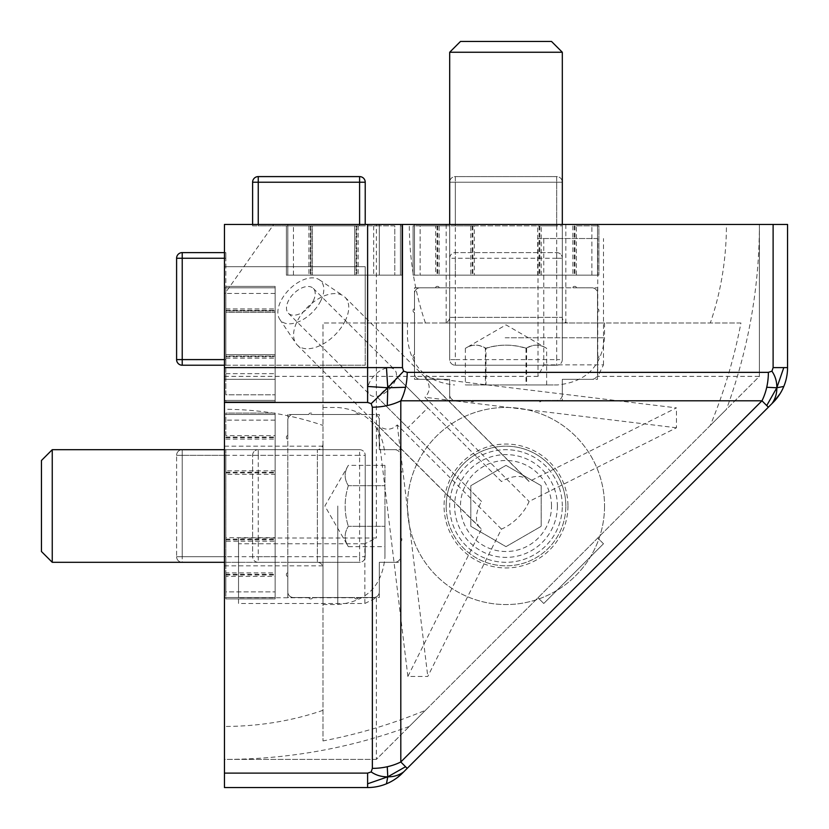 <?xml version="1.0" encoding="UTF-8"?>
<svg xmlns="http://www.w3.org/2000/svg" width="829" height="829" viewBox="0 0 829 829"><rect width="100%" height="100%" fill="white"/><g stroke="black" fill="none" stroke-linecap="round" stroke-linejoin="round"><path stroke-width="0.62" stroke-dasharray="4.14 3.11" d="M740.929 322.999L365.226 322.999L365.226 266.689L365.226 365.226L322.999 365.226L322.999 322.999L365.226 322.999L365.226 365.226L224.452 365.226L322.999 365.226L322.999 740.929L322.999 322.999L740.929 322.999A525.783 525.783 0 0 1 710.308 425.443L425.443 710.308A525.783 525.783 0 0 1 322.999 740.929M224.452 266.689L224.452 365.226L224.452 266.689L365.226 266.689L224.452 266.689M446.178 506.001A59.833 59.833 0 0 1 506.001 446.178A59.833 59.833 0 0 1 565.834 506.001A59.833 59.833 0 0 1 506.001 565.834A59.833 59.833 0 0 1 446.178 506.001M273.725 224.452L224.452 224.452L224.452 294.14L273.725 224.452L759.395 224.452A534.943 534.943 0 0 1 726.442 409.308L409.308 726.442A534.943 534.943 0 0 1 224.452 759.395L224.452 294.14M322.999 710.308A224.244 158.567 0 0 1 224.452 726.442L224.452 409.308A224.244 158.567 0 0 1 322.999 425.443M224.452 726.442L224.452 409.308M224.452 565.834L224.452 446.178L224.452 565.834L322.999 565.834L322.999 446.178L322.999 565.834M224.452 287.808L224.452 400.428L224.452 287.808L275.135 287.808L275.135 400.428L275.135 286.399L275.135 287.808L275.135 286.399L275.135 287.808L224.452 287.808M224.452 597.502L224.452 414.5L224.452 597.502L275.135 597.502L275.135 414.5L275.135 597.502L275.135 449.691L225.861 449.691L225.861 562.311L182.225 562.311A5.627 5.627 0 0 1 176.598 556.684L176.598 455.328L182.225 455.328L176.598 455.328A5.627 5.627 0 0 1 182.225 449.691A5.627 5.627 0 0 0 176.598 455.328L176.598 556.684L182.225 556.684L176.598 556.684A5.627 5.627 0 0 0 182.225 562.311L182.225 556.684L182.225 562.311L275.135 562.311L224.452 562.311L275.135 562.311L225.861 562.311L225.861 572.87L275.135 572.87L275.135 598.911L275.135 597.502L275.135 598.911L275.135 597.502L224.452 597.502M567.948 322.999L444.064 322.999L567.948 322.999C564.487 322.636 562.611 320.75 562.311 317.362L449.691 317.362L562.311 317.362L562.311 224.452L562.311 275.135L597.502 275.135L414.5 275.135L597.502 275.135L420.127 275.135L562.311 275.135L562.311 225.861L449.691 225.861L449.691 182.225A5.627 5.627 0 0 1 455.328 176.598L556.684 176.598L556.684 182.225L556.684 176.598A5.627 5.627 0 0 1 562.311 182.225A5.627 5.627 0 0 0 556.684 176.598L455.328 176.598L455.328 182.225L455.328 176.598A5.627 5.627 0 0 0 449.691 182.225L455.328 182.225L449.691 182.225L449.691 275.135L449.691 224.452L597.502 224.452L597.502 275.135L598.911 275.135L597.502 275.135L598.911 275.135L597.502 275.135L597.502 224.452L449.691 224.452L449.691 275.135L449.691 225.861L439.132 225.861L439.132 275.135M414.5 224.452L414.5 275.135L420.127 275.135L413.091 275.135L414.5 275.135L413.091 275.135L414.5 275.135L414.5 224.452M562.311 224.452L562.311 275.135L562.311 182.225L556.684 182.225L562.311 182.225L562.311 225.861L414.5 225.861L420.127 225.861L420.127 275.135L420.127 225.861L435.619 225.861L435.619 275.135M287.808 224.452L287.808 275.135L400.428 275.135L286.399 275.135L287.808 275.135L286.399 275.135L287.808 275.135L287.808 224.452L379.309 224.452L287.808 224.452M379.309 224.452L379.309 275.135L379.309 224.452L400.428 224.452L379.309 224.452L379.309 275.135L379.309 224.452M400.428 224.452L400.428 275.135L394.791 275.135L401.827 275.135L400.428 275.135L401.827 275.135L400.428 275.135L400.428 224.452M287.808 597.502L287.808 414.5L287.808 597.502L379.309 597.502L379.309 562.311L400.428 562.311L400.428 449.691L379.309 449.691L379.309 414.5L287.808 414.5L379.309 414.5L379.309 449.691L400.428 449.691L400.428 562.311L379.309 562.311L379.309 597.502L287.808 597.502M414.5 287.808L597.502 287.808L414.5 287.808L414.5 379.309L449.691 379.309L449.691 400.428L562.311 400.428L562.311 379.309L597.502 379.309L597.502 287.808L597.502 379.309L562.311 379.309L562.311 400.428L449.691 400.428L449.691 379.309L414.5 379.309L414.5 287.808M322.999 444.064L322.999 567.948L322.999 444.064C322.636 447.515 320.75 449.391 317.362 449.691L317.362 562.311L317.362 449.691L224.452 449.691L275.135 449.691L275.135 413.091L275.135 414.5L275.135 413.091L275.135 414.5L224.452 414.5L275.135 414.5L275.135 572.87M224.452 449.691L275.135 449.691L182.225 449.691L182.225 455.328L182.225 449.691L225.861 449.691L225.861 597.502L225.861 591.875L275.135 591.875L225.861 591.875L225.861 576.393L275.135 576.393M224.452 379.309L275.135 379.309L224.452 379.309M224.452 400.428L275.135 400.428L275.135 394.791L275.135 401.827L275.135 400.428L275.135 401.827L275.135 400.428L224.452 400.428M446.178 322.999L565.834 322.999L446.178 322.999L446.178 224.452L565.834 224.452L446.178 224.452M565.834 506.001A59.833 59.833 0 0 0 476.084 454.188A59.833 59.833 0 0 0 476.084 557.813A59.833 59.833 0 0 0 565.834 506.001M425.443 322.999A224.244 158.567 -90 0 1 409.308 224.452L726.442 224.452A224.244 158.567 -90 0 1 710.308 322.999M710.308 425.443L726.442 409.308M409.308 726.442L425.443 710.308M409.308 224.452L726.442 224.452M529.109 481.545L424.935 377.361L676.443 407.878L529.109 481.545A33.782 19.502 135 0 0 527.928 480.146A33.782 19.502 135 0 0 501.452 481.545L427.785 407.878L407.878 427.785L481.545 501.452A33.782 19.502 135 0 0 480.146 527.928A33.782 19.502 135 0 0 481.545 529.109L407.878 676.443L427.785 676.443L501.452 529.109A33.782 19.502 135 0 0 527.928 504.032A33.782 19.502 135 0 0 529.109 501.452L676.443 427.785L676.443 407.878M424.935 377.361C430.603 384.687 430.603 391.319 424.935 397.267L529.109 501.452M676.443 427.785L424.935 397.267M345.051 321.165A33.782 19.502 135 0 0 345.051 297.279A33.782 19.502 135 0 0 343.341 295.87A33.782 19.502 135 0 0 307.372 307.372A33.782 19.502 135 0 0 295.87 343.341A33.782 19.502 135 0 0 297.279 345.051A33.782 19.502 135 0 0 345.051 321.165M501.452 529.109L397.267 424.935C391.319 430.603 384.687 430.603 377.361 424.935L481.545 529.109M481.545 501.452L377.361 397.267L397.267 377.361L501.452 481.545M377.361 397.267L407.878 427.785M427.785 407.878L397.267 377.361M397.267 424.935L427.785 676.443M407.878 676.443L377.361 424.935M367.61 787.55A49.274 49.274 0 0 0 402.448 773.115L773.115 402.448A49.274 49.274 0 0 0 787.55 367.61L787.55 224.452L759.395 224.452L759.395 376.356L376.356 759.395L224.452 759.395L224.452 787.55L367.61 787.55M238.534 603.481L238.534 597.74L376.356 597.74L364.864 603.481L238.534 603.481L238.534 538.011L238.534 597.74M364.864 603.481L364.864 543.762L376.356 538.011L238.534 538.011M364.864 543.762L238.534 543.762M603.481 543.762L597.74 538.011L603.481 543.762L543.762 603.481L538.011 597.74L543.762 603.481L603.481 543.762M376.356 597.74L376.356 759.395L759.395 376.356L597.74 376.356L597.74 238.534L538.011 238.534L538.011 376.356L543.762 364.864L543.762 238.534M543.762 364.864L603.481 364.864L597.74 376.356M603.481 364.864L603.481 238.534M597.74 238.534L538.011 238.534M224.452 376.356L376.356 376.356L376.356 538.011M538.011 376.356L376.356 376.356L376.356 224.452M313.289 300.844A17.596 10.155 135 0 0 313.289 288.399A17.596 10.155 135 0 0 293.663 293.663A17.596 10.155 135 0 0 288.399 313.289A17.596 10.155 135 0 0 313.289 300.844M394.563 382.117A17.596 10.155 135 0 0 394.563 369.682A17.596 10.155 135 0 0 374.936 374.936A17.596 10.155 135 0 0 369.682 394.563A17.596 10.155 135 0 0 394.563 382.117M320.75 300.844A28.155 16.259 135 0 0 319.331 279.767A28.155 16.259 135 0 0 289.352 289.352A28.155 16.259 135 0 0 279.767 319.331A28.155 16.259 135 0 0 299.549 321.372A28.155 16.259 135 0 0 320.75 300.844M376.356 759.395L224.452 759.395M759.395 224.452L759.395 376.356M52.248 449.691L52.248 562.311M322.999 506.001L322.999 604.548L322.999 506.001M41.45 551.513L41.45 460.489M384.936 506.001L384.936 557.389L384.936 506.001M384.936 526.322L384.936 465.37L384.936 546.643L384.936 526.322L348.335 526.322C344.097 533.099 344.097 539.866 348.335 546.643C344.097 539.866 344.097 533.099 348.335 526.322L384.936 526.322M384.936 465.37L348.335 465.37L324.875 506.001L348.335 546.643L384.936 546.643M348.335 485.68C344.097 499.234 344.097 512.778 348.335 526.322C344.097 512.778 344.097 499.234 348.335 485.68L384.936 485.68L348.335 485.68C344.097 478.913 344.097 472.136 348.335 465.37C344.097 472.136 344.097 478.913 348.335 485.68M562.311 506.001A56.31 56.31 0 0 0 477.846 457.235A56.31 56.31 0 0 0 477.846 554.767A56.31 56.31 0 0 0 562.311 506.001A56.31 56.31 0 0 1 477.846 554.767A56.31 56.31 0 0 1 477.846 457.235A56.31 56.31 0 0 1 562.311 506.001M604.548 506.001A98.537 98.537 0 0 1 456.727 591.346A98.537 98.537 0 0 1 456.727 420.666A98.537 98.537 0 0 1 604.548 506.001A98.537 98.537 0 0 0 456.727 420.666A98.537 98.537 0 0 0 456.727 591.346A98.537 98.537 0 0 0 604.548 506.001M551.513 506.001A45.512 45.512 0 0 0 483.245 466.582A45.512 45.512 0 0 0 483.245 545.42A45.512 45.512 0 0 0 551.513 506.001M541.192 485.68L541.192 526.322L506.001 546.643L470.81 526.322L470.81 485.68L506.001 465.37L541.192 485.68L506.001 465.37L470.81 485.68L470.81 526.322L506.001 546.643L541.192 526.322L541.192 485.68M562.311 52.248L449.691 52.248M505.172 322.999L604.548 322.999L505.172 322.999M460.489 41.45L551.513 41.45M505.566 384.936L557.389 384.936L505.566 384.936M485.39 384.936L546.643 384.936L465.37 384.936L485.39 384.936L485.39 348.335C478.716 344.097 472.043 344.097 465.37 348.335C472.24 344.097 479.11 344.097 485.981 348.335L485.981 384.936M546.643 384.936L546.643 348.335L506.001 324.875L465.37 348.335L465.37 384.936M485.981 348.335C499.524 344.097 513.068 344.097 526.622 348.335C533.296 344.097 539.969 344.097 546.643 348.335C539.772 344.097 532.892 344.097 526.021 348.335C512.477 344.097 498.934 344.097 485.39 348.335M526.021 348.335L526.021 384.936M526.622 348.335L526.622 384.936M562.311 359.599A5.627 5.627 0 0 1 556.684 365.226A5.627 5.627 0 0 0 562.311 359.599L562.311 287.808L449.691 287.808L449.691 258.244A5.627 5.627 0 0 1 455.328 252.607L556.684 252.607L556.684 258.244L562.311 258.244L562.311 359.599L556.684 359.599L556.684 365.226L455.328 365.226L455.328 359.599L449.691 359.599L449.691 258.244L455.328 258.244L455.328 252.607L556.684 252.607A5.627 5.627 0 0 1 562.311 258.244L562.311 287.808L572.87 287.808A1.409 1.409 0 0 1 574.279 286.399L574.984 286.399A1.409 1.409 0 0 1 576.393 287.808L591.875 287.808A5.627 5.627 0 0 1 597.502 293.435L597.502 308.916A1.409 1.409 0 0 1 598.911 310.326L598.911 311.03A1.409 1.409 0 0 1 597.502 312.44L597.502 354.667A1.409 1.409 0 0 1 598.911 356.076L598.911 356.781A1.409 1.409 0 0 1 597.502 358.19L597.502 373.672A5.627 5.627 0 0 1 591.875 379.309L562.311 379.309L562.311 394.791A5.627 5.627 0 0 1 556.684 400.428L541.192 400.428A1.409 1.409 0 0 1 539.793 401.827L539.088 401.827A1.409 1.409 0 0 1 537.679 400.428L474.333 400.428A1.409 1.409 0 0 1 472.924 401.827L472.219 401.827A1.409 1.409 0 0 1 470.81 400.428L455.328 400.428A5.627 5.627 0 0 1 449.691 394.791A5.627 5.627 0 0 0 455.328 400.428L470.81 400.428A1.409 1.409 0 0 0 472.219 401.827L472.924 401.827A1.409 1.409 0 0 0 474.333 400.428L537.679 400.428A1.409 1.409 0 0 0 539.088 401.827L539.793 401.827A1.409 1.409 0 0 0 541.192 400.428L556.684 400.428A5.627 5.627 0 0 0 562.311 394.791L562.311 379.309L591.875 379.309A5.627 5.627 0 0 0 597.502 373.672L597.502 358.19A1.409 1.409 0 0 0 598.911 356.781L598.911 356.076A1.409 1.409 0 0 0 597.502 354.667L597.502 312.44A1.409 1.409 0 0 0 598.911 311.03L598.911 310.326A1.409 1.409 0 0 0 597.502 308.916L597.502 293.435A5.627 5.627 0 0 0 591.875 287.808L576.393 287.808A1.409 1.409 0 0 0 574.984 286.399L574.279 286.399A1.409 1.409 0 0 0 572.87 287.808L439.132 287.808L449.691 287.808L449.691 359.599A5.627 5.627 0 0 0 455.328 365.226A5.627 5.627 0 0 1 449.691 359.599M455.328 365.226L556.684 365.226M449.691 394.791L449.691 379.309L420.127 379.309A5.627 5.627 0 0 1 414.5 373.672L414.5 358.19A1.409 1.409 0 0 1 413.091 356.781L413.091 356.076A1.409 1.409 0 0 1 414.5 354.667L414.5 312.44A1.409 1.409 0 0 1 413.091 311.03L413.091 310.326A1.409 1.409 0 0 1 414.5 308.916L414.5 293.435A5.627 5.627 0 0 1 420.127 287.808L435.619 287.808A1.409 1.409 0 0 1 437.028 286.399L437.733 286.399A1.409 1.409 0 0 1 439.132 287.808A1.409 1.409 0 0 0 437.733 286.399L437.028 286.399A1.409 1.409 0 0 0 435.619 287.808L420.127 287.808A5.627 5.627 0 0 0 414.5 293.435L414.5 308.916A1.409 1.409 0 0 0 413.091 310.326L413.091 311.03A1.409 1.409 0 0 0 414.5 312.44L414.5 354.667A1.409 1.409 0 0 0 413.091 356.076L413.091 356.781A1.409 1.409 0 0 0 414.5 358.19L414.5 373.672A5.627 5.627 0 0 0 420.127 379.309L449.691 379.309L449.691 394.791M556.684 252.607A5.627 5.627 0 0 1 562.311 258.244M449.691 258.244A5.627 5.627 0 0 1 455.328 252.607M275.135 556.684L225.861 556.684L225.861 541.192L275.135 541.192M225.861 597.502L275.135 597.502L225.861 597.502L275.135 597.502L225.861 597.502L225.861 598.911L275.135 598.911L225.861 598.911L225.861 597.502M225.861 435.619L225.861 414.5L275.135 414.5L225.861 414.5L225.861 435.619L275.135 435.619M225.861 556.684L182.225 556.684L182.225 455.328L182.225 556.684L225.861 556.684L225.861 562.311L225.861 449.691L225.861 455.328L275.135 455.328M225.861 414.5L275.135 414.5L225.861 414.5L275.135 414.5L225.861 414.5L225.861 413.091L275.135 413.091L225.861 413.091L225.861 414.5L225.861 413.091L275.135 413.091L225.861 413.091L225.861 414.5M225.861 439.132L275.135 439.132M275.135 470.81L225.861 470.81L225.861 455.328L182.225 455.328L225.861 455.328M225.861 541.192L225.861 537.679L275.135 537.679M225.861 537.679L225.861 474.333L275.135 474.333M225.861 470.81L225.861 474.333M225.861 598.911L275.135 598.911L225.861 598.911M225.861 572.87L225.861 576.393M359.599 449.691A5.627 5.627 0 0 1 365.226 455.328A5.627 5.627 0 0 0 359.599 449.691L287.808 449.691L287.808 562.311L258.244 562.311A5.627 5.627 0 0 1 252.607 556.684L252.607 455.328L258.244 455.328L258.244 449.691L359.599 449.691L359.599 455.328L365.226 455.328L365.226 556.684L359.599 556.684L359.599 562.311L258.244 562.311L258.244 556.684L252.607 556.684L252.607 455.328A5.627 5.627 0 0 1 258.244 449.691L287.808 449.691L287.808 439.132A1.409 1.409 0 0 1 286.399 437.733L286.399 437.028A1.409 1.409 0 0 1 287.808 435.619L287.808 420.127A5.627 5.627 0 0 1 293.435 414.5L308.916 414.5A1.409 1.409 0 0 1 310.326 413.091L311.03 413.091A1.409 1.409 0 0 1 312.44 414.5L354.667 414.5A1.409 1.409 0 0 1 356.076 413.091L356.781 413.091A1.409 1.409 0 0 1 358.19 414.5L373.672 414.5A5.627 5.627 0 0 1 379.309 420.127L379.309 449.691L394.791 449.691A5.627 5.627 0 0 1 400.428 455.328L400.428 470.81A1.409 1.409 0 0 1 401.827 472.219L401.827 472.924A1.409 1.409 0 0 1 400.428 474.333L400.428 537.679A1.409 1.409 0 0 1 401.827 539.088L401.827 539.793A1.409 1.409 0 0 1 400.428 541.192L400.428 556.684A5.627 5.627 0 0 1 394.791 562.311A5.627 5.627 0 0 0 400.428 556.684L400.428 541.192A1.409 1.409 0 0 0 401.827 539.793L401.827 539.088A1.409 1.409 0 0 0 400.428 537.679L400.428 474.333A1.409 1.409 0 0 0 401.827 472.924L401.827 472.219A1.409 1.409 0 0 0 400.428 470.81L400.428 455.328A5.627 5.627 0 0 0 394.791 449.691L379.309 449.691L379.309 420.127A5.627 5.627 0 0 0 373.672 414.5L358.19 414.5A1.409 1.409 0 0 0 356.781 413.091L356.076 413.091A1.409 1.409 0 0 0 354.667 414.5L312.44 414.5A1.409 1.409 0 0 0 311.03 413.091L310.326 413.091A1.409 1.409 0 0 0 308.916 414.5L293.435 414.5A5.627 5.627 0 0 0 287.808 420.127L287.808 435.619A1.409 1.409 0 0 0 286.399 437.028L286.399 437.733A1.409 1.409 0 0 0 287.808 439.132L287.808 572.87L287.808 562.311L359.599 562.311A5.627 5.627 0 0 0 365.226 556.684A5.627 5.627 0 0 1 359.599 562.311M365.226 556.684L365.226 455.328M394.791 562.311L379.309 562.311L379.309 591.875A5.627 5.627 0 0 1 373.672 597.502L358.19 597.502A1.409 1.409 0 0 1 356.781 598.911L356.076 598.911A1.409 1.409 0 0 1 354.667 597.502L312.44 597.502A1.409 1.409 0 0 1 311.03 598.911L310.326 598.911A1.409 1.409 0 0 1 308.916 597.502L293.435 597.502A5.627 5.627 0 0 1 287.808 591.875L287.808 576.393A1.409 1.409 0 0 1 286.399 574.984L286.399 574.279A1.409 1.409 0 0 1 287.808 572.87A1.409 1.409 0 0 0 286.399 574.279L286.399 574.984A1.409 1.409 0 0 0 287.808 576.393L287.808 591.875A5.627 5.627 0 0 0 293.435 597.502L308.916 597.502A1.409 1.409 0 0 0 310.326 598.911L311.03 598.911A1.409 1.409 0 0 0 312.44 597.502L354.667 597.502A1.409 1.409 0 0 0 356.076 598.911L356.781 598.911A1.409 1.409 0 0 0 358.19 597.502L373.672 597.502A5.627 5.627 0 0 0 379.309 591.875L379.309 562.311L394.791 562.311M252.607 455.328A5.627 5.627 0 0 1 258.244 449.691M258.244 562.311A5.627 5.627 0 0 1 252.607 556.684M182.225 252.607L225.861 252.607L225.861 258.244L182.225 258.244L182.225 252.607A5.627 5.627 0 0 0 176.598 258.244L182.225 258.244L182.225 359.599L176.598 359.599A5.627 5.627 0 0 0 182.225 365.226L182.225 359.599L225.861 359.599L225.861 365.226L182.225 365.226M176.598 359.599L176.598 258.244M224.452 365.226L225.861 365.226L225.861 287.808L225.861 293.435L225.861 287.808L275.135 287.808L225.861 287.808L225.861 359.599L224.452 359.599M224.452 258.244L225.861 258.244L225.861 287.808L225.861 252.607L224.452 252.607M225.861 394.791L225.861 373.672L225.861 379.309L275.135 379.309L225.861 379.309L225.861 394.791L275.135 394.791L225.861 394.791M225.861 400.428L275.135 400.428L225.861 400.428L275.135 400.428L225.861 400.428L225.861 401.827L275.135 401.827L225.861 401.827L225.861 400.428M225.861 308.916L275.135 308.916L225.861 308.916L225.861 293.435L225.861 312.44L275.135 312.44L225.861 312.44L225.861 354.667L275.135 354.667L225.861 354.667L225.861 311.03L275.135 311.03L225.861 311.03L225.861 310.326L275.135 310.326L225.861 310.326L225.861 308.916M225.861 358.19L275.135 358.19L225.861 358.19L225.861 373.672L225.861 358.19M225.861 287.808L275.135 287.808L225.861 287.808L225.861 286.399L225.861 287.808L225.861 286.399L275.135 286.399L225.861 286.399L275.135 286.399L225.861 286.399L225.861 287.808M225.861 401.827L275.135 401.827L225.861 401.827M225.861 356.076L225.861 354.667L225.861 356.076L275.135 356.076L225.861 356.076M258.244 176.598L359.599 176.598L359.599 182.225L258.244 182.225L258.244 176.598A5.627 5.627 0 0 0 255.726 177.188M365.226 182.225L365.226 225.861L359.599 225.861L359.599 182.225L365.226 182.225A5.627 5.627 0 0 0 359.599 176.598M359.599 224.452L359.599 225.861L258.244 225.861L258.244 182.225L252.607 182.225L252.607 225.861L293.435 225.861L287.808 225.861L287.808 275.135L287.808 225.861L365.226 225.861L365.226 224.452M394.791 225.861L373.672 225.861L379.309 225.861L379.309 275.135L379.309 225.861L394.791 225.861L394.791 275.135L394.791 225.861M400.428 225.861L400.428 275.135L400.428 225.861L400.428 275.135L400.428 225.861L401.827 225.861L401.827 275.135L401.827 225.861L400.428 225.861M308.916 225.861L308.916 275.135L308.916 225.861L293.435 225.861L312.44 225.861L312.44 275.135L312.44 225.861L354.667 225.861L354.667 275.135L354.667 225.861L311.03 225.861L311.03 275.135L311.03 225.861L310.326 225.861L310.326 275.135L310.326 225.861L308.916 225.861M252.607 224.452L252.607 225.861L258.244 225.861L258.244 224.452M358.19 225.861L358.19 275.135L358.19 225.861L373.672 225.861L358.19 225.861M287.808 225.861L287.808 275.135L287.808 225.861L286.399 225.861L287.808 225.861L286.399 225.861L286.399 275.135L286.399 225.861L286.399 275.135L286.399 225.861L287.808 225.861M401.827 225.861L401.827 275.135L401.827 225.861M356.076 225.861L354.667 225.861L356.076 225.861L356.076 275.135L356.076 225.861M455.328 275.135L455.328 225.861L470.81 225.861L470.81 275.135M414.5 225.861L414.5 275.135L414.5 225.861L414.5 275.135L414.5 225.861L413.091 225.861L413.091 275.135L413.091 225.861L414.5 225.861M576.393 225.861L597.502 225.861L576.393 225.861L576.393 275.135M455.328 225.861L455.328 182.225L556.684 182.225L455.328 182.225L455.328 225.861L449.691 225.861L562.311 225.861L556.684 225.861L556.684 275.135M597.502 225.861L597.502 275.135L597.502 225.861L597.502 275.135L597.502 225.861L598.911 225.861L598.911 275.135L598.911 225.861L597.502 225.861L598.911 225.861L598.911 275.135L598.911 225.861L597.502 225.861M572.87 225.861L572.87 275.135M541.192 275.135L541.192 225.861L556.684 225.861L556.684 182.225L556.684 225.861M470.81 225.861L474.333 225.861L474.333 275.135M474.333 225.861L537.679 225.861L537.679 275.135M541.192 225.861L537.679 225.861M413.091 225.861L413.091 275.135L413.091 225.861M439.132 225.861L435.619 225.861M337.776 506.001L337.776 604.548L337.776 506.001M567.948 506.001A61.937 61.937 0 0 1 475.038 559.648A61.937 61.937 0 0 1 475.038 452.365A61.937 61.937 0 0 1 567.948 506.001M557.389 506.001A51.377 51.377 0 0 1 480.312 550.497A51.377 51.377 0 0 1 480.312 461.504A51.377 51.377 0 0 1 557.389 506.001M505.172 337.776L604.548 337.776L505.172 337.776M556.684 258.244L455.328 258.244L455.328 359.599L556.684 359.599L556.684 258.244M275.135 420.127L225.861 420.127L275.135 420.127M225.861 472.924L275.135 472.924M225.861 472.219L275.135 472.219M225.861 539.088L275.135 539.088M225.861 539.793L275.135 539.793M225.861 437.733L275.135 437.733M225.861 437.028L275.135 437.028M225.861 574.279L275.135 574.279M225.861 574.984L275.135 574.984M258.244 455.328L258.244 556.684L359.599 556.684L359.599 455.328L258.244 455.328M225.861 373.672L275.135 373.672L225.861 373.672M275.135 293.435L225.861 293.435L275.135 293.435M225.861 356.781L275.135 356.781L225.861 356.781M373.672 225.861L373.672 275.135L373.672 225.861M293.435 275.135L293.435 225.861L293.435 275.135M356.781 225.861L356.781 275.135L356.781 225.861M591.875 275.135L591.875 225.861L591.875 275.135M539.088 225.861L539.088 275.135M539.793 225.861L539.793 275.135M472.924 225.861L472.924 275.135M472.219 225.861L472.219 275.135M574.279 225.861L574.279 275.135M574.984 225.861L574.984 275.135M437.733 225.861L437.733 275.135M437.028 225.861L437.028 275.135M322.999 446.178L224.452 446.178M565.834 322.999L565.834 224.452M297.279 345.051L480.146 527.928M345.051 297.279L527.928 480.146M288.399 313.289L369.682 394.563M313.289 288.399L394.563 369.682M279.767 319.331L295.87 343.341M319.331 279.767L343.341 295.87M224.452 562.311L317.362 562.311C320.75 562.611 322.636 564.487 322.999 567.948M322.999 604.548L337.776 604.548C366.418 601.75 382.138 586.03 384.936 557.389M322.999 407.464L337.776 407.464C366.418 410.251 382.138 425.971 384.936 454.624M449.691 224.452L449.691 317.362C449.391 320.75 447.515 322.636 444.064 322.999M407.464 322.999L407.464 337.776C410.251 366.418 425.971 382.138 454.624 384.936M604.548 322.999L604.548 337.776C601.75 366.418 586.03 382.138 557.389 384.936"/><path stroke-width="1.24" d="M773.115 224.452L773.115 367.61L783.799 367.61L776.825 387.765C776.928 381.63 775.302 376.097 771.934 371.174L768.369 372.356A49.274 34.839 90 0 1 766.732 387.278L776.825 387.765L766.732 405.557L768.369 407.194L773.115 402.448A49.274 49.274 0 0 0 787.55 367.61L787.55 224.452L224.452 224.452L224.452 787.55L367.61 787.55A49.274 49.274 0 0 0 402.448 773.115L768.369 407.194M766.732 387.278A49.274 34.839 90 0 1 761.975 400.801L766.732 405.557M773.115 367.61L771.934 371.174M771.934 403.64C775.302 398.925 776.928 393.63 776.825 387.765L783.799 386.459M783.799 367.61L787.55 367.61M768.369 372.356L407.194 372.356A49.274 34.839 90 0 1 405.557 387.278L387.765 387.765L403.64 371.174L402.448 367.61L386.459 367.61L387.765 387.765L367.61 386.459L367.61 402.448L371.174 403.64L372.356 407.194A49.274 34.839 0 0 0 387.278 405.557A49.274 34.839 0 0 0 400.801 400.801L761.975 400.801L400.801 761.975L407.194 768.369M386.459 367.61L367.61 367.61L367.61 386.459M407.194 372.356L403.64 371.174M371.174 403.64L387.765 387.765L387.278 405.557M405.557 387.278A49.274 34.839 90 0 1 400.801 400.801L400.801 761.975A49.274 34.839 180 0 1 387.278 766.732A49.274 34.839 180 0 1 372.356 768.369L371.174 771.934L367.61 773.115L367.61 787.55M367.61 783.799L387.765 776.825L386.459 783.799M387.278 766.732L387.765 776.825C381.63 776.928 376.097 775.302 371.174 771.934M403.64 771.934C398.925 775.302 393.63 776.928 387.765 776.825L405.557 766.732M224.452 562.311L52.248 562.311L52.248 449.691L224.452 449.691M52.248 449.691L41.45 460.489L41.45 551.513L52.248 562.311M449.691 224.452L449.691 52.248L562.311 52.248L562.311 224.452M562.311 52.248L551.513 41.45L460.489 41.45L449.691 52.248M176.598 258.244A5.627 5.627 0 0 1 182.225 252.607L182.225 258.244L176.598 258.244L176.598 359.599L182.225 359.599L182.225 258.244L224.452 258.244M224.452 359.599L182.225 359.599L182.225 365.226A5.627 5.627 0 0 1 176.598 359.599M182.225 365.226L224.452 365.226M224.452 252.607L182.225 252.607M255.726 177.188A5.627 5.627 0 0 0 252.607 182.225A5.627 5.627 0 0 1 258.244 176.598L258.244 182.225L359.599 182.225L359.599 176.598A5.627 5.627 0 0 1 365.226 182.225L359.599 182.225L359.599 224.452M359.599 176.598L258.244 176.598M252.607 224.452L252.607 182.225L258.244 182.225L258.244 224.452M365.226 224.452L365.226 182.225M367.61 773.115L224.452 773.115M367.61 224.452L367.61 367.61L224.452 367.61M402.448 367.61L402.448 224.452M372.356 407.194L372.356 768.369M224.452 402.448L367.61 402.448M777.364 397.599L773.758 401.796L780.13 393.609M393.609 780.13C399.34 776.421 399.05 776.099 401.796 773.758L397.599 777.364"/></g></svg>
